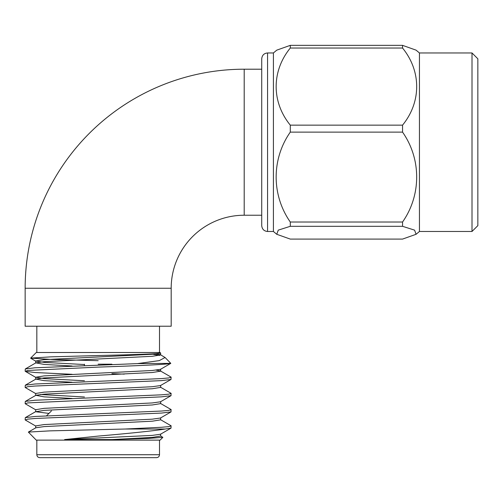 <?xml version="1.0" encoding="UTF-8"?>
<svg xmlns="http://www.w3.org/2000/svg" width="503" height="503" viewBox="0 0 503 503"><rect width="100%" height="100%" fill="white"/><g stroke="black" fill="none" stroke-linecap="round" stroke-linejoin="round"><path stroke-width="0.75" d="M111.892 364.191L98.167 364.191L111.892 364.191M25.15 288.25L171.183 288.25L171.183 326.221L25.15 326.221L25.15 288.25A219.05 219.05 0 0 1 244.2 69.207L244.2 215.234L261.723 215.234M171.183 288.25A73.017 73.017 0 0 1 244.2 215.234M30.645 358.111L36.247 352.509L160.086 352.509L160.545 353.068C160.256 353.892 130.799 354.741 98.167 355.539L50.966 356.853L30.645 358.111L51.52 359.45L98.167 360.682M84.441 364.537L44.057 362.38L35.688 361.028L44.057 359.67L152.271 354.263L160.545 353.068M152.824 354.225L159.564 355.439M156.081 353.923L160.47 354.741L165.078 357.501L159.281 360.62L137.545 363.606L170.794 363.367L165.078 357.501M171.183 425.928L168.606 426.638L161.4 427.28L125.052 429.028L165.21 429.028L171.033 428.128L171.033 425.758L160.47 419.64M35.864 426.129L25.301 420.018L27.728 419.131L34.933 418.49L161.4 413.082L171.033 411.9L171.033 409.53L160.47 403.419M25.15 419.842L25.301 417.641L34.933 416.465L161.4 411.052L168.606 410.417L171.183 409.7M35.864 409.907L25.301 403.79L27.728 402.903L161.4 396.854L171.033 395.679L171.033 393.302L160.47 387.191M25.15 403.62L25.301 401.419L34.933 400.237L161.4 394.83L168.606 394.189L171.183 393.478M35.864 393.679L25.301 387.568L27.728 386.681L34.933 386.04L161.4 380.633L171.033 379.451L171.033 377.08L160.47 370.963L156.081 370.151M25.15 387.392L25.301 385.191L34.933 384.009L161.4 378.602L168.606 377.96L171.183 377.25M124.26 374.119L111.892 373.66M72.067 374.295L34.933 372.516L25.301 371.34L27.728 370.453L98.167 367.108C131.365 365.995 164.154 364.662 169.649 363.606M25.15 371.164L25.301 368.963L34.933 367.787L137.545 363.606M160.47 435.868L162.859 437.352L160.086 440.125L36.247 440.125L28.369 432.09L49.879 430.87L125.052 429.028M162.859 437.352L148.184 438.427L112.175 439.565L64.623 439.565L98.167 436.088C125.392 433.768 152.811 431.014 165.21 429.028M36.832 440.125L36.832 454.731L159.501 454.731C159.344 456.485 158.37 457.46 156.578 457.648L45.597 457.648M261.723 225.633L261.723 58.807C262.101 55.229 264.05 53.28 267.565 52.966L267.565 231.474C264.05 231.16 262.101 229.211 261.723 225.633M267.565 231.474L273.406 231.474L273.406 52.966L276.763 50.149L290.288 45.352L402.551 45.352L416.082 50.149L419.439 52.966L419.439 231.474L416.082 234.291L414.598 230.148L402.551 226.306L290.288 226.306L290.288 222.018L402.551 222.018L402.551 226.306M472.009 52.966L477.85 58.807L477.85 225.633L472.009 231.474L472.009 52.966L419.439 52.966M402.551 45.352L402.551 48.037L290.288 48.037L290.288 45.352M290.288 226.306L278.26 230.135L276.763 234.291L290.288 239.088L402.551 239.088L416.082 234.291M290.288 132.126L290.288 125.146L402.551 125.146L402.551 132.126L290.288 132.126C271.507 158.967 271.387 194.957 290.288 222.018M290.288 48.037C271.507 71.068 271.387 101.939 290.288 125.146M402.551 125.146C421.332 102.122 421.457 71.25 402.551 48.037M402.551 222.018C421.294 195.283 421.47 159.093 402.551 132.126M261.723 63.365L261.723 65.132M112.175 439.565L152.271 437.421L160.646 436.07L160.646 434.039M28.369 432.09L35.864 427.757L44.057 426.607L152.271 421.193L160.646 419.842L160.646 417.817M48.936 413.422L35.688 411.731L44.057 410.379L152.271 404.972L160.646 403.62L160.646 401.589M72.067 398.458L44.057 396.854L35.864 395.301L44.057 394.151L152.271 388.744L160.646 387.392L160.646 385.361M72.067 382.236L44.057 380.633L35.864 379.08L44.057 377.929L152.271 372.516L160.646 371.164L160.646 369.139M72.067 366.008L44.057 364.405L35.864 362.852L44.057 361.701L152.271 356.294L160.646 354.942L160.646 353.068M64.623 439.565L152.271 435.391L160.47 434.24L171.033 428.128M35.688 427.959L35.688 425.928L44.057 424.576L152.271 419.169L160.47 418.018L171.033 411.9M35.688 411.731L35.688 409.7L44.057 408.348L152.271 402.941L160.47 401.79L171.033 395.679M84.441 396.986L40.246 394.49M35.688 395.503L35.688 393.478L44.057 392.126L152.271 386.719L160.47 385.568L171.033 379.451M84.441 380.758L44.057 378.602L35.688 377.25L44.057 375.898L152.271 370.491L160.47 369.34L170.794 363.367M98.167 457.648L39.756 457.648C37.964 457.46 36.989 456.485 36.832 454.731M84.441 364.191L84.441 365.549L84.441 364.191M159.501 326.221L159.501 352.509M159.501 440.125L159.501 454.731M51.438 410.92L46.546 415.811M472.009 231.474L419.439 231.474M244.2 69.207L261.723 69.207M273.406 231.474L276.763 234.291M267.565 52.966L273.406 52.966M36.832 326.221L36.832 352.509M35.688 379.281L35.688 377.25M35.688 363.053L35.688 361.028M25.301 417.641L35.864 411.529M25.301 401.419L35.864 395.301M25.301 385.191L35.864 379.08M25.301 368.963L35.864 362.852M35.864 377.451L25.301 371.34M35.864 361.229L30.683 358.23"/></g></svg>
